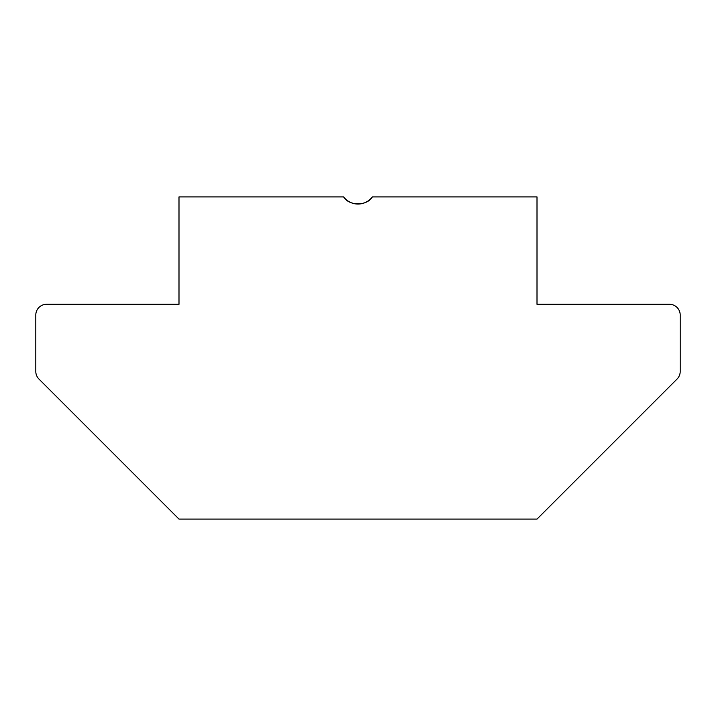 <?xml version="1.0" encoding="UTF-8"?>
<svg xmlns="http://www.w3.org/2000/svg" width="716" height="716" viewBox="0 0 716 716"><rect width="100%" height="100%" fill="white"/><g stroke="black" fill="none" stroke-linecap="round" stroke-linejoin="round"><path stroke-width="1.07" d="M343.68 196.9C348.925 206.136 367.004 206.163 372.32 196.9C367.075 206.136 348.996 206.163 343.68 196.9A17.9 17.9 0 0 0 372.32 196.9L537 196.9L537 304.3L669.46 304.3A10.74 10.74 0 0 1 680.2 315.04L680.2 371.452A10.74 10.74 0 0 1 677.059 379.041L537 519.1L179 519.1L38.941 379.041A10.74 10.74 0 0 1 35.8 371.452L35.8 315.04A10.74 10.74 0 0 1 46.54 304.3L179 304.3L179 196.9L343.68 196.9"/></g></svg>
